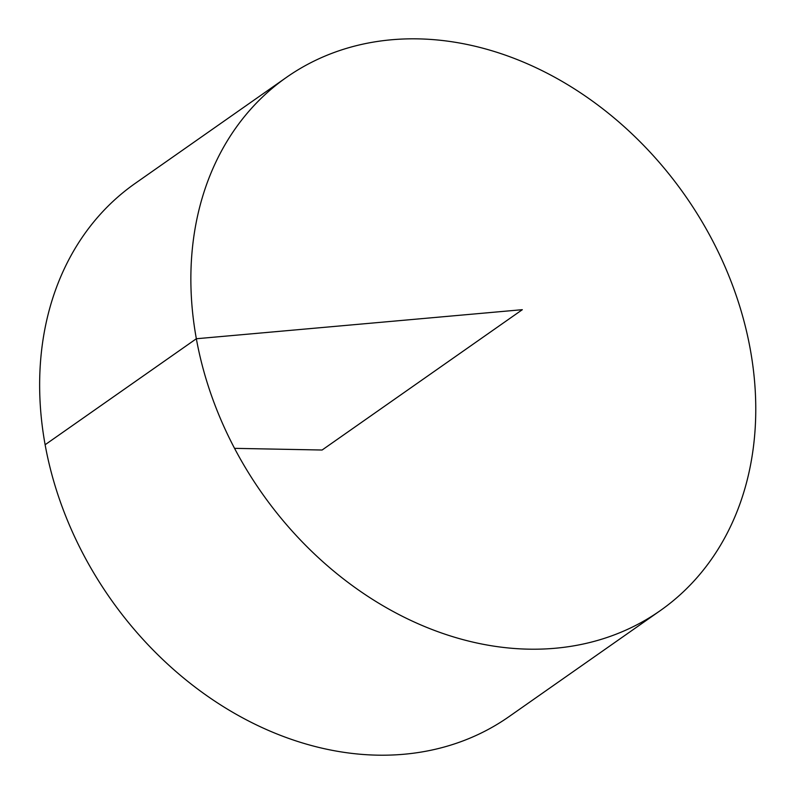 <?xml version="1.0" encoding="UTF-8"?>
<svg xmlns="http://www.w3.org/2000/svg" width="795" height="795" viewBox="0 0 795 795"><rect width="100%" height="100%" fill="white"/><g stroke="black" fill="none" stroke-linecap="round" stroke-linejoin="round"><path stroke-width="1.19" d="M528.774 649.167A325.612 258.673 -125 0 1 220.235 418.16A325.612 258.673 -125 0 1 286.439 77.393A325.612 258.673 -125 0 1 685.141 195.56A325.612 258.673 -125 0 1 660.208 610.669A325.612 258.673 -125 0 1 528.774 649.167M660.208 610.669L508.989 716.653A325.612 258.673 -125 0 1 377.555 755.161A325.612 258.673 -125 0 1 69.016 524.153A325.612 258.673 -125 0 1 135.22 183.377L286.439 77.393M234.555 448.35L322.104 450.02L522.325 309.682L196.335 338.75L45.116 444.743"/></g></svg>
